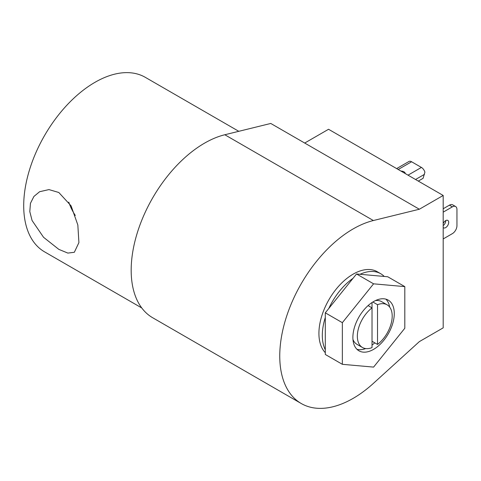 <?xml version="1.0" encoding="UTF-8"?>
<svg xmlns="http://www.w3.org/2000/svg" width="481" height="481" viewBox="0 0 481 481"><rect width="100%" height="100%" fill="white"/><g stroke="black" fill="none" stroke-linecap="round" stroke-linejoin="round"><path stroke-width="0.72" d="M372.023 345.069A29.263 16.895 120 0 0 374.765 342.839M389.652 307.094A29.263 16.895 120 0 0 385.9 299.152M373.581 349.362A29.263 16.895 120 0 0 392.7 323.569A29.263 16.895 120 0 0 388.215 300.12A29.263 16.895 120 0 0 373.581 301.569A29.263 16.895 120 0 0 354.461 327.357A29.263 16.895 120 0 0 358.946 350.811A29.263 16.895 120 0 0 373.581 349.362M445.761 220.569A4.281 2.471 -60 0 1 443.193 225.613M443.193 223.533A4.281 2.471 -60 0 1 445.671 220.623A4.281 2.471 -60 0 1 447.811 220.406A4.281 2.471 -60 0 1 448.466 223.839A4.281 2.471 -60 0 1 445.671 227.609A4.281 2.471 -60 0 1 443.53 227.82A4.281 2.471 -60 0 1 443.193 227.555M405.255 173.563A4.347 2.507 0 0 0 403.98 171.825A4.347 2.507 0 0 0 400.974 171.092M224.801 134.752L270.767 123.455L304.701 143.043L328.547 129.275L443.193 195.466L443.193 327.85L419.348 341.618L373.376 383.399A103.764 59.909 -60 0 1 353.126 398.382A103.764 59.909 -60 0 1 301.244 403.517A103.764 59.909 -60 0 1 285.341 320.37A103.764 59.909 -60 0 1 353.126 228.932A103.764 59.909 -60 0 1 373.376 220.532L224.801 134.752A103.764 59.909 120 0 0 204.545 143.152A103.764 59.909 120 0 0 136.76 234.59A103.764 59.909 120 0 0 152.663 317.737L301.244 403.517M325.294 352.693A48.383 27.934 -60 0 1 322.709 313.143A48.383 27.934 -60 0 1 353.126 274.152A48.383 27.934 -60 0 1 377.32 271.759L380.712 273.719A48.383 27.934 -60 0 1 384.229 276.449L387.752 276.767L404.81 286.616L373.581 283.826L342.352 322.673L342.352 364.315L373.581 367.105L404.81 328.252L404.81 286.616M325.294 349.771A48.383 27.934 -60 0 1 325.294 317.52L325.294 354.467L342.352 364.315M353 278.355L328.812 308.447A48.383 27.934 -60 0 1 353 278.355L356.523 273.978L384.229 276.449M372.023 302.537L372.023 307.87A24.645 14.226 -60 0 0 358.195 329.521A24.645 14.226 -60 0 0 362.452 347.498A24.645 14.226 -60 0 0 372.023 347.613L372.023 307.87L368.085 305.597M352.97 339.502A24.645 14.226 120 0 0 356.95 344.318L362.452 347.498M372.859 302.002L377.525 304.695L377.525 344.432L372.023 341.257M377.525 304.695A24.645 14.226 -60 0 1 387.097 304.81L381.589 301.635A24.645 14.226 120 0 0 375.433 300.595M387.097 304.81A24.645 14.226 -60 0 1 391.348 322.787A24.645 14.226 -60 0 1 377.525 344.432M373.581 283.826L356.523 273.978M328.812 308.447L325.294 312.824L342.352 322.673M325.294 312.824L325.294 317.52M360.041 274.29A48.383 27.934 -60 0 1 380.712 273.719M443.193 238.943L452.362 233.646A6.487 3.746 120 0 0 456.95 225.703L456.95 209.5A6.487 3.746 120 0 0 455.609 206.529A6.487 3.746 120 0 0 452.362 206.854L443.193 212.145M455.609 206.529L452.669 204.84A6.487 3.746 120 0 0 449.428 205.159L443.193 208.76M396.651 168.597L408.934 161.502A5.315 3.066 60 0 1 411.598 161.76L421.41 167.43L408.02 175.162M418.29 181.09L423.082 178.325L424.909 172.204A5.315 3.066 -120 0 0 421.41 167.43M304.701 143.043L419.348 209.235L373.376 220.532M443.193 195.466L419.348 209.235M356.95 349.29A29.263 16.895 120 0 0 365.704 348.575M58.82 192.502L48.966 189.586L39.616 191.721L33.91 196.452L30.453 203.301L29.798 211.61L32.083 220.52L43.549 237.289L58.82 249.362L67.851 253.09L74.333 252.284L78.908 242.604L77.838 224.982L71.098 205.868L58.82 192.502M68.783 202.11A33.49 19.336 -120 0 0 75.289 215.446M238.792 131.313L145.322 77.345A100.751 58.165 120 0 0 94.949 82.335A100.751 58.165 120 0 0 29.131 171.116A100.751 58.165 120 0 0 44.571 251.852L141.757 307.954M398.202 169.492L411.598 161.76M452.362 206.854L449.428 205.159M415.542 179.503L424.476 174.344"/></g></svg>
